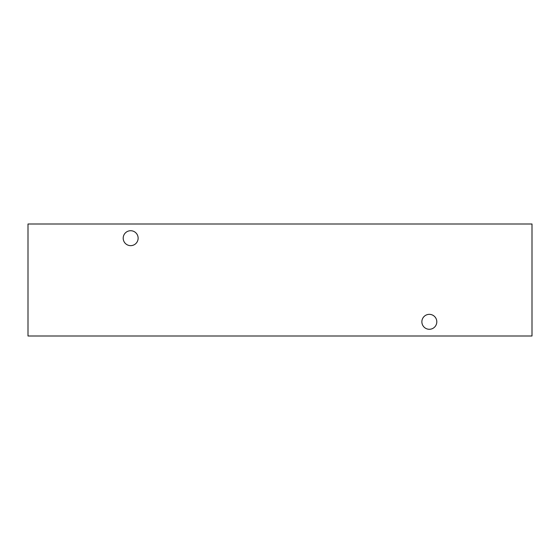 <?xml version="1.0" encoding="UTF-8"?>
<svg xmlns="http://www.w3.org/2000/svg" width="560" height="560" viewBox="0 0 560 560"><rect width="100%" height="100%" fill="white"/><g stroke="black" fill="none" stroke-linecap="round" stroke-linejoin="round"><path stroke-width="0.84" d="M130.669 245.651A7.469 7.469 0 0 1 123.2 238.189A7.469 7.469 0 0 1 130.669 230.72A7.469 7.469 0 0 1 138.131 238.189A7.469 7.469 0 0 1 130.669 245.651M429.331 329.28A7.469 7.469 0 0 1 421.869 321.811A7.469 7.469 0 0 1 429.331 314.349A7.469 7.469 0 0 1 436.8 321.811A7.469 7.469 0 0 1 429.331 329.28M28 336L532 336L532 224L28 224L28 336"/></g></svg>
